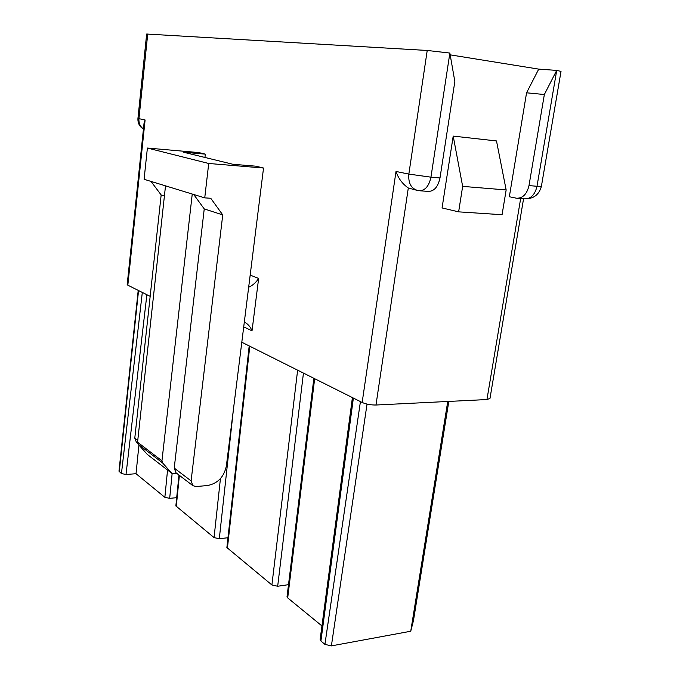 <?xml version="1.0" encoding="UTF-8"?>
<svg xmlns="http://www.w3.org/2000/svg" width="680" height="680" viewBox="0 0 680 680"><rect width="100%" height="100%" fill="white"/><g stroke="black" fill="none" stroke-linecap="round" stroke-linejoin="round"><path stroke-width="1.02" d="M453.203 136.102L442.068 207.944L458.635 211.854L462.655 186.38L453.203 136.102L496.493 140.947L506.158 189.941L462.655 186.38M416.798 190.29L408.306 187.994L375.98 405.017L486.948 399.543L520.659 198.543M526.567 92.803L509.337 196.741L516.613 198.237C522.818 198.305 526.94 194.089 528.989 185.589L537.005 186.278L556.707 70.397L538.73 69.122L526.567 92.803L544.348 94.52L528.989 185.589M538.73 69.122L450.177 54.85M287.036 596.64L287.691 597.899L321.938 625.932M320.127 639.472L320.909 641.01L324.921 644.385L331.389 645.889L410.737 631.244L447.746 401.472M448.808 401.421L413.457 620.644L410.737 631.244M226.874 547.562L271.898 584.962L277.678 586.254L288.507 584.673M175.856 505.912L214.055 537.6L219.3 538.738L227.962 537.727M544.348 94.52L556.707 70.397L561.017 71.4L541.399 186.311L537.005 186.278C534.956 194.735 530.817 198.925 524.594 198.849C533.494 198.985 539.096 194.803 541.399 186.311M144.007 123.454L145.103 119.994L137.938 118.439L146.659 34.034L427.219 50.464L449.863 53.066L430.95 177.174L440.002 177.947L454.844 81.507L449.863 53.066M193.724 194.497L204.238 208.913L174.225 468.087L191.097 480.896L222.743 214.906L210.749 198.262L204.739 197.871L144.092 179.291L147.39 148.044L208.718 163.481L263.534 168.028L255.799 166.183L232.857 164.271L183.481 152.218L205.326 154.139L204.944 157.454M263.534 168.028L226.372 465.927C224.018 477.02 217.694 483.565 207.383 485.554L196.069 486.54L192.882 485.681L191.097 480.896M147.39 148.044L198.806 152.583L205.326 154.139M250.18 275.085L258.638 278.451L252.025 330.828C250.461 326.817 247.885 323.892 244.315 322.039M248.659 287.224C252.713 285.413 256.037 282.489 258.638 278.451M243.721 326.868L252.025 330.828M204.739 197.871L208.718 163.481M151.002 181.407L161.16 194.964L134.784 438.149L136.519 442.595L137.726 443.521M161.16 194.964L164.407 196.019M145.103 119.994L127.831 285.183L150.161 296.361M241.8 342.227L362.159 402.466C366.197 404.217 370.804 405.067 375.98 405.017M127.831 285.183L127.203 284.529M523.566 198.772L489.983 398.438L486.948 399.543M138.21 290.377L118.974 471.206L121.448 473.552L126.013 474.495L136.025 473.713L164.866 497.327L169.677 498.338L176.69 497.692M136.025 473.713L138.924 445.068M177.319 473.781L172.168 473.629L147.28 454.401L138.15 444.21L137.564 442.204L161.951 460.793L162.537 462.867L171.87 473.348M204.238 208.913L222.743 214.906M172.168 473.629L147.28 454.401M165.512 185.852L137.564 442.204M174.225 468.087L175.993 472.77L192.882 485.681M192.244 194.046L161.951 460.793M506.158 189.941L502.069 214.719L458.635 211.854M408.306 187.994C402.433 183.915 398.327 178.398 396.006 171.462L362.159 402.466M419.993 190.782L428.12 191.403C434.07 191.437 438.031 186.949 440.002 177.947M287.691 597.899L314.661 378.692M331.389 645.889L367.03 404.09M271.898 584.962L297.627 370.166M227.375 548.513L249.79 346.222M277.678 586.254L303.45 373.082M176.248 506.651L179.401 475.371M214.055 537.6L220.43 478.618M219.3 538.738L233.41 409.513M134.784 438.149L137.76 440.41M427.219 50.464L408.841 174.097L396.006 171.462M143.446 128.979C140.165 126.573 138.669 123.165 138.95 118.728L147.721 34.026M164.866 497.327L167.543 470.067M169.677 498.338L172.133 473.594M138.15 444.21L162.537 462.867M143.429 129.098C139.51 126.624 137.683 123.071 137.938 118.439L137.938 118.413M126.013 474.495L146.871 294.712M121.448 473.552L142.307 292.434M119.272 471.725L138.558 290.555M353.37 398.063L320.909 641.01M324.921 644.385L360.425 401.6M417.936 190.544C411.188 188.666 408.153 183.183 408.841 174.097L430.95 177.174C428.986 186.226 425.043 190.74 419.126 190.714L417.936 190.544M175.848 505.996L178.968 475.039M226.865 547.663L249.195 345.925M287.019 596.768L313.863 378.293M320.11 639.616L352.41 397.587M524.594 198.849L517.531 198.305M127.194 284.597L144.016 123.454"/></g></svg>
